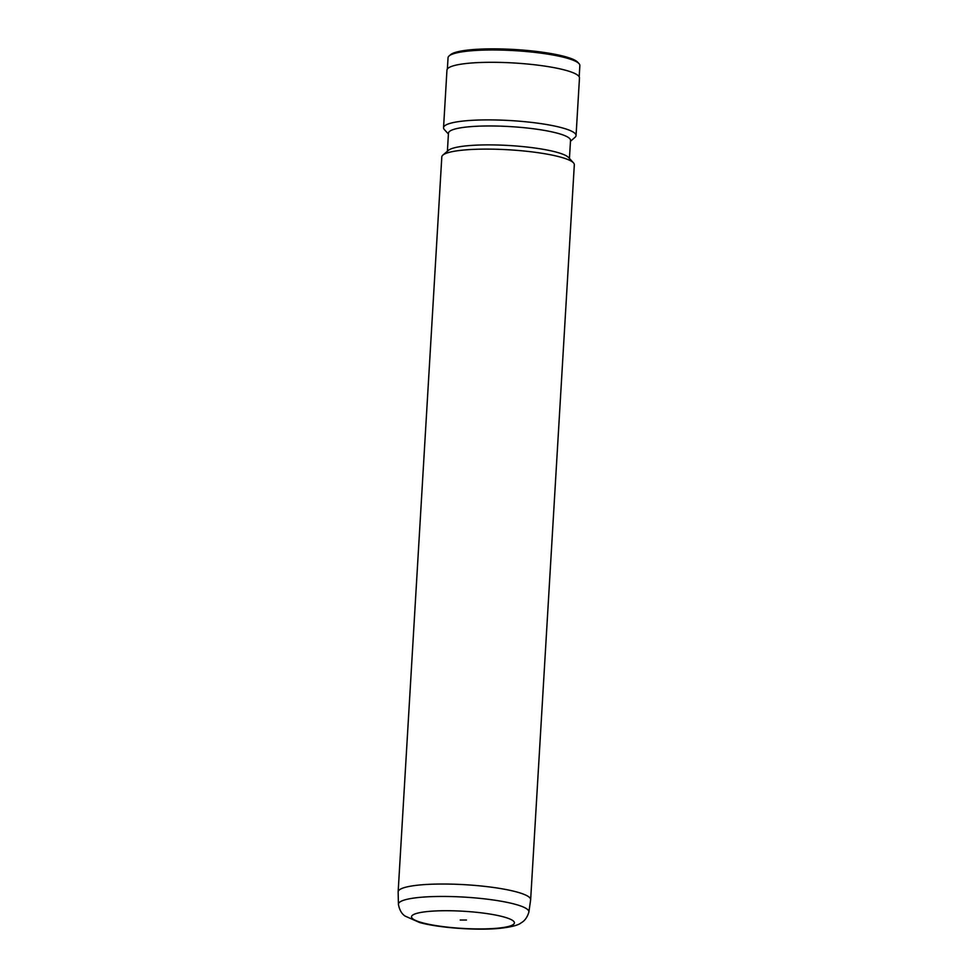 <?xml version="1.0" encoding="UTF-8"?>
<svg xmlns="http://www.w3.org/2000/svg" width="978" height="978" viewBox="0 0 978 978"><rect width="100%" height="100%" fill="white"/><g stroke="black" fill="none" stroke-linecap="round" stroke-linejoin="round"><path stroke-width="1.47" d="M460.222 920.029L466.457 920.029L460.222 920.029M398.425 904.393L398.144 891.863A66.37 11.064 3.4 0 1 398.144 891.826A66.37 11.064 3.4 0 1 443.12 884.026A66.37 11.064 3.4 0 1 516.592 891.936A66.37 11.064 3.4 0 1 530.651 899.699A66.37 11.064 3.4 0 1 530.651 899.736L528.878 912.132A65.355 10.905 3.4 0 0 515.064 904.247A65.355 10.905 3.4 0 0 441.983 896.447A65.355 10.905 3.4 0 0 398.425 904.393C400.088 913.489 404.709 915.604 404.843 915.958L419.611 922.523C438.988 927.926 476.714 930.604 499.55 928.366C511.017 927.095 518.193 925.286 521.066 922.914C521.237 922.572 526.127 921.044 528.878 912.132M398.144 891.826L441.811 156.908A66.37 11.064 3.4 0 1 442.875 155.099A66.37 11.064 3.4 0 1 492.178 149.157A66.37 11.064 3.4 0 1 560.247 157.03A66.37 11.064 3.4 0 1 573.475 162.849A66.37 11.064 3.4 0 1 574.318 164.781L530.651 899.699M442.875 155.099L448.327 150.392A61.125 10.196 3.4 0 1 493.743 144.927A61.125 10.196 3.4 0 1 556.433 152.165A61.125 10.196 3.4 0 1 568.609 157.531L573.475 162.849M447.398 151.187L448.462 133.155A61.125 10.196 3.4 0 1 489.892 125.966A61.125 10.196 3.4 0 1 557.558 133.252A61.125 10.196 3.4 0 1 570.516 140.404L569.44 158.448M448.413 134.01L444.391 129.609A66.37 11.064 3.4 0 1 443.547 127.678A66.37 11.064 3.4 0 1 488.523 119.891A66.37 11.064 3.4 0 1 561.983 127.8A66.37 11.064 3.4 0 1 576.054 135.551A66.37 11.064 3.4 0 1 574.978 137.36L570.467 141.272M443.547 127.678L446.958 70.086A66.37 11.064 3.4 0 1 491.934 62.299A66.37 11.064 3.4 0 1 565.406 70.208A66.37 11.064 3.4 0 1 579.477 77.959L576.054 135.551M447.374 68.973L448.046 57.739A66.027 11.015 3.4 0 1 449.11 55.929A66.027 11.015 3.4 0 1 498.157 50.025A66.027 11.015 3.4 0 1 565.871 57.849A66.027 11.015 3.4 0 1 579.025 63.643A66.027 11.015 3.4 0 1 579.856 65.563L579.184 76.81M449.11 55.929L450.565 54.682A64.621 10.782 3.4 0 1 498.572 48.9A64.621 10.782 3.4 0 1 564.844 56.553A64.621 10.782 3.4 0 1 577.729 62.237L579.025 63.643M503.487 916.863A51.528 8.594 -176.6 0 0 431.274 911.215A51.528 8.594 -176.6 0 0 422.447 922.792A51.528 8.594 -176.6 0 0 494.66 928.44A51.528 8.594 -176.6 0 0 503.487 916.863"/></g></svg>
